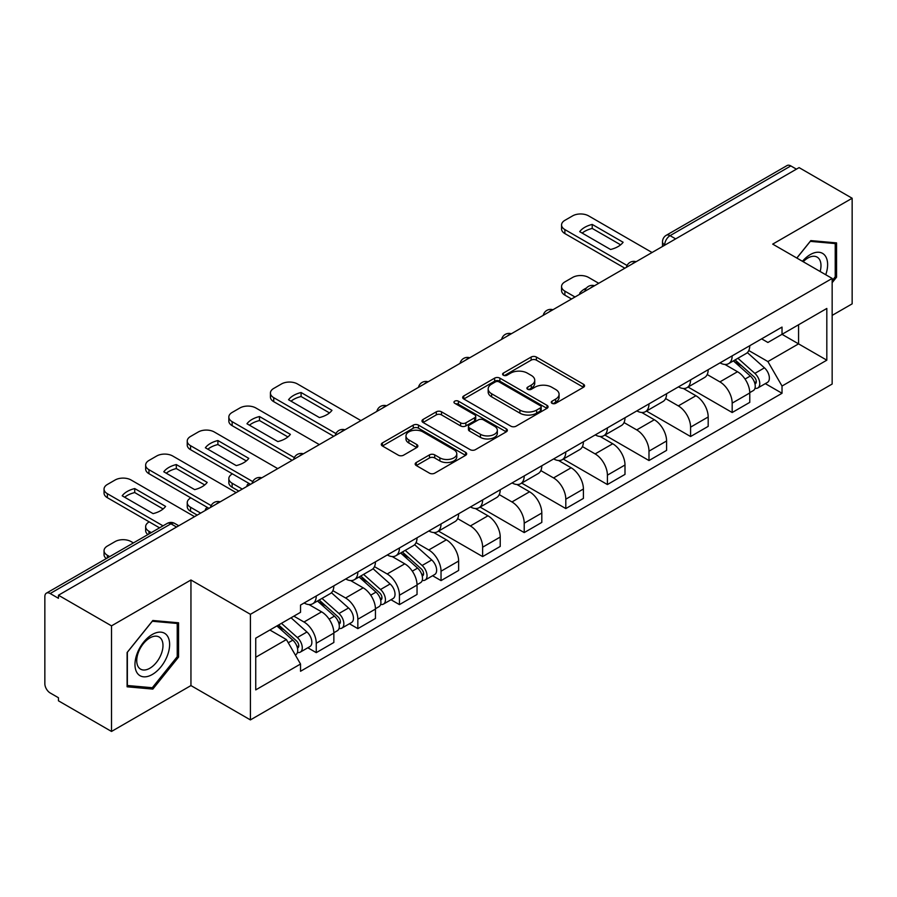 <?xml version="1.0" encoding="UTF-8"?>
<svg xmlns="http://www.w3.org/2000/svg" width="897" height="897" viewBox="0 0 897 897"><rect width="100%" height="100%" fill="white"/><g stroke="black" fill="none" stroke-linecap="round" stroke-linejoin="round"><path stroke-width="1.35" d="M552.025 403.325A2.59 1.491 0 0 0 555.68 403.325L583.487 387.269A3.7 2.142 0 0 0 584.575 385.755A3.7 2.142 0 0 0 583.487 384.252L536.384 357.051A3.7 2.142 0 0 0 531.147 357.051L503.34 373.107A2.59 1.491 0 0 0 502.589 374.161A2.59 1.491 0 0 0 503.34 375.215A2.59 1.491 0 0 0 507.007 375.215L510.606 373.141A11.84 6.84 0 0 1 527.358 373.141L531.282 375.406A11.84 6.84 0 0 1 534.747 380.238A11.84 6.84 0 0 1 531.282 385.082L527.683 387.156A2.59 1.491 0 0 0 526.92 388.21A2.59 1.491 0 0 0 527.683 389.276A2.59 1.491 0 0 0 531.349 389.276L534.948 387.19A11.84 6.84 0 0 1 551.689 387.19L555.613 389.455A11.84 6.84 0 0 1 559.089 394.299A11.84 6.84 0 0 1 555.613 399.131L552.025 401.206A2.59 1.491 0 0 0 551.263 402.26A2.59 1.491 0 0 0 552.025 403.325L552.025 401.206M416.264 462.516A3.7 2.142 0 0 0 415.176 464.018A3.7 2.142 0 0 0 416.264 465.532L429.484 473.168A3.7 2.142 0 0 0 434.72 473.168L465.599 455.34A3.7 2.142 0 0 0 466.675 453.826A3.7 2.142 0 0 0 465.599 452.312L418.484 425.122A3.7 2.142 0 0 0 413.259 425.122L382.38 442.95A3.7 2.142 0 0 0 381.292 444.452A3.7 2.142 0 0 0 382.38 445.966L398.335 455.183A3.7 2.142 0 0 0 403.572 455.183L416.791 447.558A3.7 2.142 0 0 0 417.867 446.044A3.7 2.142 0 0 0 416.791 444.531L408.875 439.956A9.901 5.718 0 0 1 405.971 435.92A9.901 5.718 0 0 1 412.082 430.638A9.901 5.718 0 0 1 422.868 431.883L453.882 449.778A9.901 5.718 0 0 1 456.786 453.826A9.901 5.718 0 0 1 450.675 459.107A9.901 5.718 0 0 1 439.878 457.862L434.72 454.88A3.7 2.142 0 0 0 429.484 454.88L416.264 462.516L416.264 465.532M250.409 614.31L190.949 579.989L111.508 625.859L58.451 595.227L799.092 167.616L852.15 198.248L772.698 244.119L832.158 278.44L250.409 614.31L250.409 719.91L832.158 384.039L832.158 278.44M510.864 426.176A3.7 2.142 0 0 0 516.1 426.176L546.979 408.348A3.7 2.142 0 0 0 548.067 406.834A3.7 2.142 0 0 0 546.979 405.321L499.876 378.13A3.7 2.142 0 0 0 494.639 378.13L463.76 395.958A3.7 2.142 0 0 0 462.684 397.472A3.7 2.142 0 0 0 463.76 398.974L510.864 426.176M455.766 403.885A2.59 1.491 0 0 1 458.401 404.244L458.401 401.172L506.289 428.822A3.7 2.142 0 0 1 507.377 430.325A3.7 2.142 0 0 1 506.289 431.838L475.41 449.666A3.7 2.142 0 0 1 470.174 449.666L423.07 422.476L423.07 419.448A3.7 2.142 0 0 0 421.982 420.962A3.7 2.142 0 0 0 423.07 422.476M423.07 419.448L436.29 411.824A3.7 2.142 0 0 1 441.515 411.824L460.621 422.846A3.7 2.142 0 0 0 465.857 422.846L474.625 417.789A3.7 2.142 0 0 0 475.713 416.275A3.7 2.142 0 0 0 474.625 414.773L454.734 403.28A2.59 1.491 0 0 1 453.972 402.226A2.59 1.491 0 0 1 455.575 400.847A2.59 1.491 0 0 1 458.401 401.172M111.508 625.859L111.508 731.447L58.451 700.815L58.451 697.743L50.187 692.966A7.546 4.35 -120 0 1 44.85 683.738L44.85 596.606A7.546 4.35 -120 0 1 46.409 593.152L167.19 523.433A7.546 4.35 60 0 1 170.957 523.803L50.187 593.534A7.546 4.35 -120 0 0 46.409 593.152M832.158 315.385L852.15 303.848L852.15 198.248M111.508 731.447L190.949 685.577L250.409 719.91M58.451 595.227L58.451 598.299L50.187 593.534M675.654 238.882L670.059 235.653A7.546 4.35 60 0 0 666.28 235.283L787.061 165.553A7.546 4.35 60 0 1 790.829 165.923L670.059 235.653A7.546 4.35 120 0 0 664.722 244.892L664.722 245.195M796.424 169.152L790.829 165.923M732.176 355.874A17.346 10.013 60 0 1 728.577 363.655L746.181 353.496A17.346 10.013 -120 0 0 749.769 345.715M707.206 374.542L719.91 381.887A17.346 10.013 60 0 1 732.176 403.123L749.769 392.964A17.346 10.013 -120 0 0 737.502 371.728L724.911 364.451M749.769 392.964L749.769 402.361L732.176 412.519L688.066 387.044M728.577 363.655A17.346 10.013 60 0 1 720.044 362.87M732.176 403.123L732.176 412.519M690.578 379.88A17.346 10.013 60 0 1 686.99 387.672L704.582 377.502A17.346 10.013 -120 0 0 708.182 369.721M646.468 411.061L690.578 436.525L708.182 426.367L708.182 416.982A17.346 10.013 -120 0 0 695.915 395.734L683.323 388.468M686.99 387.672A17.346 10.013 60 0 1 678.457 386.887M665.608 398.56L678.323 405.893A17.346 10.013 60 0 1 690.578 427.14L690.578 436.525M648.991 403.897A17.346 10.013 60 0 1 645.403 411.678L662.995 401.52A17.346 10.013 -120 0 0 666.583 393.738M604.881 435.067L648.991 460.542L666.583 450.384L666.583 440.988A17.346 10.013 -120 0 0 654.328 419.751L641.725 412.474M645.403 411.678A17.346 10.013 60 0 1 636.859 410.893M624.02 422.565L636.724 429.91A17.346 10.013 60 0 1 648.991 451.146L648.991 460.542M607.404 427.903A17.346 10.013 60 0 1 603.804 435.695L621.408 425.537A17.346 10.013 -120 0 0 624.996 417.744M563.294 459.085L607.404 484.548L624.996 474.39L624.996 465.005A17.346 10.013 -120 0 0 612.729 443.757L600.138 436.491M603.804 435.695A17.346 10.013 60 0 1 595.272 434.91M582.422 446.583L595.137 453.916A17.346 10.013 60 0 1 607.404 475.163L607.404 484.548M565.805 451.92A17.346 10.013 60 0 1 562.217 459.701L579.81 449.543A17.346 10.013 -120 0 0 583.409 441.761M521.695 483.102L565.805 508.565L583.409 498.407L583.409 489.011A17.346 10.013 -120 0 0 571.142 467.774L558.551 460.497M562.217 459.701A17.346 10.013 60 0 1 553.673 458.928M540.835 470.6L553.55 477.933A17.346 10.013 60 0 1 565.805 499.18L565.805 508.565M524.218 475.937A17.346 10.013 60 0 1 520.63 483.718L538.222 473.56A17.346 10.013 -120 0 0 541.81 465.767M480.108 507.108L524.218 532.583L541.81 522.413L541.81 513.028A17.346 10.013 -120 0 0 529.555 491.791L516.952 484.515M520.63 483.718A17.346 10.013 60 0 1 512.086 482.934M499.248 494.606L511.952 501.95A17.346 10.013 60 0 1 524.218 523.186L524.218 532.583M482.631 499.943A17.346 10.013 60 0 1 479.032 507.724L496.635 497.566A17.346 10.013 -120 0 0 500.223 489.784M438.521 531.125L482.631 556.589L500.223 546.43L500.223 537.045A17.346 10.013 -120 0 0 487.957 515.797L475.365 508.532M479.032 507.724A17.346 10.013 60 0 1 470.499 506.951M457.649 518.623L470.364 525.956A17.346 10.013 60 0 1 482.631 547.204L482.631 556.589M441.032 523.96A17.346 10.013 60 0 1 437.444 531.742L455.037 521.583A17.346 10.013 -120 0 0 458.636 513.802M432.601 575.728L441.032 580.606L458.636 570.447L458.636 561.051A17.346 10.013 -120 0 0 446.37 539.815L433.767 532.538M437.444 531.742A17.346 10.013 60 0 1 428.901 530.957M416.062 542.629L428.766 549.973A17.346 10.013 60 0 1 441.032 571.21L441.032 580.606M399.445 547.966A17.346 10.013 60 0 1 395.846 555.759L413.45 545.6A17.346 10.013 -120 0 0 417.038 537.808M391.002 599.745L399.445 604.612L417.038 594.453L417.038 585.068A17.346 10.013 -120 0 0 404.771 563.821L392.18 556.555M395.846 555.759A17.346 10.013 60 0 1 387.313 554.974M374.475 566.646L387.179 573.979A17.346 10.013 60 0 1 399.445 595.227L399.445 604.612M357.847 571.983A17.346 10.013 60 0 1 354.259 579.765L371.851 569.606A17.346 10.013 -120 0 0 375.451 561.825M349.415 623.751L357.847 628.629L375.451 618.47L375.451 609.074A17.346 10.013 -120 0 0 363.184 587.838L350.592 580.561M354.259 579.765A17.346 10.013 60 0 1 345.726 578.98M332.877 590.663L345.592 597.996A17.346 10.013 60 0 1 357.847 619.233L357.847 628.629M316.26 595.989A17.346 10.013 60 0 1 312.672 603.782L330.264 593.623A17.346 10.013 -120 0 0 333.852 585.831M307.828 647.769L316.26 652.635L333.852 642.476L333.852 633.091A17.346 10.013 -120 0 0 321.597 611.844L308.994 604.578M312.672 603.782A17.346 10.013 60 0 1 304.128 602.997M293.868 616.161L303.993 622.013A17.346 10.013 60 0 1 316.26 643.25L316.26 652.635M761.631 338.864L767.899 342.475L826.821 308.456L798.565 324.77L798.565 343.865L767.899 361.569L748.793 350.536M255.735 657.254L286.401 639.561L300.529 664.027L255.735 689.894L255.735 638.171L300.529 612.315L300.529 605.071L782.027 327.08L782.027 334.323L826.821 360.179L782.027 386.035L767.899 361.569M826.821 308.456L826.821 360.179M300.529 664.027L300.529 671.27L782.027 393.278L782.027 386.035M832.158 282.678L836.553 277.207L836.553 242.896L810.821 240.598L796.805 258.033M190.949 579.989L190.949 685.577M127.105 686.799L152.826 689.098L178.559 657.097L178.559 622.787L152.826 620.489L127.105 652.5L127.105 686.799M286.401 639.561L269.874 630.008M765.332 383.636L782.027 393.278M835.219 276.433L836.553 277.207M150.113 687.528L152.826 689.098M177.225 656.324L178.559 657.097M553.057 403.684L555.613 402.204A11.84 6.84 0 0 0 559.089 397.371L559.089 394.299M534.747 380.238L534.747 383.322A11.84 6.84 0 0 1 531.282 388.154L528.714 389.634M583.442 387.302L536.384 360.134A3.7 2.142 0 0 0 531.147 360.134L504.383 375.585M546.935 408.37L499.876 381.203A3.7 2.142 0 0 0 494.639 381.203L463.816 399.008M540.442 407.888A2.59 1.491 0 0 0 541.194 406.834A2.59 1.491 0 0 0 540.442 405.78L499.091 381.909A2.59 1.491 0 0 0 495.424 381.909L491.634 384.095A11.84 6.84 0 0 0 488.17 388.928A11.84 6.84 0 0 0 491.634 393.761L519.901 410.086A11.84 6.84 0 0 0 536.641 410.086L540.442 407.888L540.442 410.972A2.59 1.491 0 0 0 541.194 409.918L541.194 406.834M488.17 388.928L488.17 392.011A11.84 6.84 0 0 0 491.634 396.844L491.634 393.761M540.442 410.972L536.641 413.158A11.84 6.84 0 0 1 519.901 413.158L491.634 396.844M423.115 422.498L436.29 414.896L436.29 411.824M475.713 416.275L475.713 419.359A3.7 2.142 0 0 1 474.625 420.872L465.857 425.929A3.7 2.142 0 0 1 460.621 425.929L441.515 414.896A3.7 2.142 0 0 0 436.29 414.896M458.401 404.244L506.244 431.872M480.444 434.294A9.901 5.718 0 0 0 491.231 435.538A9.901 5.718 0 0 0 497.342 430.257A9.901 5.718 0 0 0 494.449 426.21L483.517 419.908A3.7 2.142 0 0 0 478.292 419.908L469.523 424.965A3.7 2.142 0 0 0 468.436 426.479A3.7 2.142 0 0 0 469.523 427.992L480.444 434.294L480.444 437.377A9.901 5.718 0 0 0 491.231 438.611A9.901 5.718 0 0 0 497.342 433.329L497.342 430.257M468.436 426.479L468.436 429.551A3.7 2.142 0 0 0 469.523 431.065L469.523 427.992M480.444 437.377L469.523 431.065M456.786 453.826L456.786 456.898A9.901 5.718 0 0 1 450.675 462.179A9.901 5.718 0 0 1 439.878 460.946L434.72 457.963A3.7 2.142 0 0 0 429.484 457.963L416.309 465.565M405.971 435.92L405.971 439.003A9.901 5.718 0 0 0 408.875 443.04L408.875 439.956M416.735 447.581L408.875 443.04M465.543 455.362L418.484 428.194A3.7 2.142 0 0 0 413.259 428.194L382.425 446L382.38 442.95M733.376 360.886L750.329 376.011A9.43 5.438 60 0 1 753.289 390.587L749.769 392.617M580.606 293.756L579.697 293.229A23.569 13.601 -0 0 1 586.481 288.004M733.824 361.289L741.808 365.898M598.736 283.295L588.6 277.442A11.313 6.526 -0 0 0 572.611 277.442L564.875 281.905A11.313 6.526 -0 0 0 561.567 286.524A11.313 6.526 -0 0 0 564.875 291.144L575.011 296.997M735.092 359.899L753.951 376.729A4.53 2.613 60 0 1 755.364 383.725A4.53 2.613 60 0 1 754.949 383.882M737.906 358.273L754.859 373.387A9.43 5.438 60 0 1 757.819 387.964A9.43 5.438 60 0 1 754.971 388.266M747.358 352.599L764.457 367.848A9.43 5.438 60 0 1 767.417 382.425L757.819 387.964M571.535 298.993L564.875 295.147A11.313 6.526 180 0 1 561.567 290.527L561.567 286.524M620.623 244.825L592.222 228.432A23.569 13.601 180 0 0 582.175 233.097M624.861 268.203L564.875 233.579A11.313 6.526 180 0 1 561.567 228.959L561.567 224.956A11.313 6.526 -0 0 0 564.875 229.576L564.875 233.579M592.222 224.429A23.569 13.601 180 0 0 579.697 231.661L610.577 249.489A23.569 13.601 180 0 0 623.112 242.257L592.222 224.429L592.222 228.432M652.063 252.506L588.6 215.874A11.313 6.526 -0 0 0 572.611 215.874L564.875 220.337A11.313 6.526 -0 0 0 561.567 224.956M627.07 265.478L564.875 229.576M825.745 274.74A24.511 14.15 120 0 0 825.296 255.925A24.511 14.15 120 0 0 802.445 261.285M820.127 271.499A18.557 10.708 120 0 0 819.23 259.054A18.557 10.708 120 0 0 817.145 257.125A18.557 10.708 120 0 0 803.196 261.722M796.861 258.067L810.294 241.36L835.219 243.58L835.219 276.825L832.158 280.638M833.571 242.627L835.219 243.58M167.302 635.816A24.511 14.15 120 0 0 143.632 642.162A24.511 14.15 120 0 0 137.286 673.154A24.511 14.15 120 0 0 160.955 666.819A24.511 14.15 120 0 0 167.302 635.816M161.225 638.944A18.557 10.708 120 0 0 159.139 637.016A18.557 10.708 120 0 0 141.872 645.672A18.557 10.708 120 0 0 138.497 667.222A18.557 10.708 120 0 0 140.582 669.151A18.557 10.708 120 0 0 157.85 660.495A18.557 10.708 120 0 0 161.225 638.944M152.299 687.73L127.363 685.499L127.363 652.265L152.299 621.251L177.225 623.471L177.225 656.716L152.299 687.73M175.565 622.518L177.225 623.471M329.491 412.912L301.089 396.519A23.569 13.601 180 0 0 291.032 401.183M333.729 436.29L273.731 401.665A11.313 6.526 180 0 1 270.423 397.046L270.423 393.043A11.313 6.526 -0 0 0 273.731 397.663L273.731 401.665M301.089 392.516A23.569 13.601 180 0 0 288.554 399.748L319.433 417.576A23.569 13.601 180 0 0 331.968 410.344L301.089 392.516L301.089 396.519M360.919 420.592L297.468 383.961A11.313 6.526 -0 0 0 281.467 383.961L273.731 388.423A11.313 6.526 -0 0 0 270.423 393.043M335.938 433.565L273.731 397.663M400.645 552.989L417.598 568.115A9.43 5.438 60 0 1 420.558 582.68L417.038 584.721M247.875 485.86L246.967 485.333A23.569 13.601 -0 0 1 248.805 483.315M401.094 553.382L409.077 557.99M232.413 473.851L232.144 474.008A11.313 6.526 -0 0 0 228.836 478.628A11.313 6.526 -0 0 0 232.144 483.248L242.28 489.089M402.361 552.003L421.22 568.833A4.53 2.613 60 0 1 422.633 575.829A4.53 2.613 60 0 1 422.218 575.986M405.175 550.366L422.128 565.491A9.43 5.438 60 0 1 425.088 580.067A9.43 5.438 60 0 1 422.24 580.37M414.627 544.692L431.726 559.952A9.43 5.438 60 0 1 434.686 574.529L425.088 580.067M238.804 491.096L232.144 487.25A11.313 6.526 180 0 1 228.836 482.631L228.836 478.628M287.892 436.929L259.491 420.536A23.569 13.601 180 0 0 249.444 425.2M292.13 460.307L232.144 425.671A11.313 6.526 180 0 1 228.836 421.052L228.836 417.049A11.313 6.526 -0 0 0 232.144 421.668L232.144 425.671M259.491 416.533A23.569 13.601 180 0 0 246.967 423.765L277.846 441.593A23.569 13.601 180 0 0 290.381 434.361L259.491 416.533L259.491 420.536M319.332 444.609L255.869 407.978A11.313 6.526 -0 0 0 239.88 407.978L232.144 412.441A11.313 6.526 -0 0 0 228.836 417.049M294.339 457.582L232.144 421.668M359.058 576.995L376 592.121A9.43 5.438 60 0 1 378.96 606.697L375.439 608.727M206.288 509.877L205.368 509.35A23.569 13.601 -0 0 1 207.207 507.332M359.506 577.399L367.478 582.007M190.826 497.869L190.556 498.026A11.313 6.526 -0 0 0 187.238 502.634A11.313 6.526 -0 0 0 190.556 507.254L200.681 513.106M360.762 576.009L379.622 592.839A4.53 2.613 60 0 1 381.046 599.835A4.53 2.613 60 0 1 380.631 600.003M363.588 574.383L380.53 589.508A9.43 5.438 60 0 1 383.49 604.085A9.43 5.438 60 0 1 380.642 604.387M373.04 568.709L390.128 583.969A9.43 5.438 60 0 1 393.088 598.534L383.49 604.085M197.217 515.102L190.556 511.256A11.313 6.526 180 0 1 187.238 506.637L187.238 502.634M246.305 460.946L217.904 444.542A23.569 13.601 180 0 0 207.857 449.206M250.543 484.324L190.556 449.689A11.313 6.526 180 0 1 187.238 445.069L187.238 441.066A11.313 6.526 -0 0 0 190.556 445.686L190.556 449.689M217.904 440.539A23.569 13.601 180 0 0 205.368 447.771L236.259 465.61A23.569 13.601 180 0 0 248.783 458.367L217.904 440.539L217.904 444.542M277.734 468.615L214.282 431.984A11.313 6.526 -0 0 0 198.282 431.984L190.556 436.447A11.313 6.526 -0 0 0 187.238 441.066M252.752 481.599L190.556 445.686M317.46 601.012L334.413 616.138A9.43 5.438 60 0 1 337.373 630.714L333.852 632.744M317.908 601.416L325.891 606.013M149.227 521.875L148.958 522.032A11.313 6.526 -0 0 0 145.65 526.651A11.313 6.526 -0 0 0 148.958 531.271L151.279 532.605M319.175 600.026L338.034 616.856A4.53 2.613 60 0 1 339.447 623.852A4.53 2.613 60 0 1 339.044 624.009M322.001 598.4L338.943 613.514A9.43 5.438 60 0 1 341.903 628.091A9.43 5.438 60 0 1 339.055 628.393M331.442 592.726L348.541 607.975A9.43 5.438 60 0 1 351.501 622.552L341.903 628.091M147.904 534.567A11.313 6.526 180 0 1 145.65 530.654L145.65 526.651M204.718 484.952L176.317 468.559A23.569 13.601 180 0 0 166.259 473.224M208.945 508.33L148.958 473.694A11.313 6.526 180 0 1 145.65 469.086L145.65 465.083A11.313 6.526 -0 0 0 148.958 469.703L148.958 473.694M176.317 464.556A23.569 13.601 180 0 0 163.781 471.788L194.66 489.616A23.569 13.601 180 0 0 207.196 482.384L176.317 464.556L176.317 468.559M236.146 492.632L172.695 456.001A11.313 6.526 -0 0 0 156.695 456.001L148.958 460.464A11.313 6.526 -0 0 0 145.65 465.083M211.165 505.605L148.958 469.703M276.904 625.949L292.814 640.144A9.43 5.438 60 0 1 295.775 654.72L295.315 654.989M277.072 625.859L284.293 630.03M133.418 542.92L131.097 541.586A11.313 6.526 -0 0 0 115.108 541.586L107.371 546.049A11.313 6.526 -0 0 0 104.052 550.668A11.313 6.526 -0 0 0 107.371 555.277L109.692 556.622M278.619 624.962L296.436 640.862A4.53 2.613 60 0 1 297.86 647.858A4.53 2.613 60 0 1 297.445 648.026M281.445 623.337L297.356 637.532A9.43 5.438 60 0 1 300.316 652.108A9.43 5.438 60 0 1 297.468 652.411M291.043 617.786L306.953 631.993A9.43 5.438 60 0 1 309.913 646.569L300.316 652.108M106.306 558.573A11.313 6.526 180 0 1 104.052 554.671L104.052 550.668M163.119 508.969L134.718 492.565A23.569 13.601 180 0 0 124.672 497.23M159.554 527.84L107.371 497.712A11.313 6.526 180 0 1 104.052 493.092L104.052 489.089A11.313 6.526 -0 0 0 107.371 493.709L107.371 497.712M134.718 488.562A23.569 13.601 180 0 0 122.194 495.806L153.073 513.633A23.569 13.601 180 0 0 165.597 506.39L134.718 488.562L134.718 492.565M194.548 516.65L131.097 480.007A11.313 6.526 -0 0 0 115.108 480.007L107.371 484.47A11.313 6.526 -0 0 0 104.052 489.089M163.019 525.833L107.371 493.709M664.991 245.038L664.722 244.892A7.546 4.35 0 0 1 662.513 241.809L662.513 246.473M357.847 619.233L375.451 609.074M399.445 595.227L417.038 585.068M441.032 571.21L458.636 561.051M482.631 547.204L500.223 537.045M524.218 523.186L541.81 513.028M565.805 499.18L583.409 489.011M607.404 475.163L624.996 465.005M648.991 451.146L666.583 440.988M690.578 427.14L708.182 416.982M316.26 643.25L333.852 633.091M303.993 622.013L321.597 611.844M345.592 597.996L363.184 587.838M387.179 573.979L404.771 563.821M428.766 549.973L446.37 539.815M470.364 525.956L487.957 515.797M511.952 501.95L529.555 491.791M553.55 477.933L571.142 467.774M595.137 453.916L612.729 443.757M636.724 429.91L654.328 419.751M678.323 405.893L695.915 395.734M719.91 381.887L737.502 371.728M635.457 262.092A7.546 4.35 120 0 0 632.127 264.01M593.87 286.098A7.546 4.35 120 0 0 590.54 288.027M552.272 310.115A7.546 4.35 120 0 0 548.953 312.033M510.685 334.121A7.546 4.35 120 0 0 507.354 336.05M469.097 358.138A7.546 4.35 120 0 0 465.767 360.067M427.499 382.156A7.546 4.35 120 0 0 424.169 384.073M385.912 406.162A7.546 4.35 120 0 0 382.582 408.09M344.325 430.179A7.546 4.35 120 0 0 340.995 432.096M302.726 454.185A7.546 4.35 120 0 0 299.396 456.113M261.139 478.202A7.546 4.35 120 0 0 257.809 480.119M219.541 502.219A7.546 4.35 120 0 0 216.211 504.136M176.552 527.032L170.957 523.803A7.546 4.35 120 0 1 174.724 523.433A7.546 7.546 0 0 0 167.19 523.433M555.613 402.204L555.613 399.131M527.683 389.276L527.683 387.156M531.282 388.154L531.282 385.082M503.34 375.215L503.34 373.107M531.147 360.134L531.147 357.051M536.384 360.134L536.384 357.051M583.487 387.269L583.487 384.252M463.76 398.974L463.76 395.958M494.639 381.203L494.639 378.13M499.876 381.203L499.876 378.13M546.979 408.348L546.979 405.321M519.901 413.158L519.901 410.086M536.641 413.158L536.641 410.086M441.515 414.896L441.515 411.824M460.621 425.929L460.621 422.846M465.857 425.929L465.857 422.846M474.625 420.872L474.625 417.789M506.289 431.838L506.289 428.822M429.484 457.963L429.484 454.88M434.72 457.963L434.72 454.88M439.878 460.946L439.878 457.862M416.791 447.558L416.791 444.531M413.259 428.194L413.259 425.122M418.484 428.194L418.484 425.122M465.599 455.34L465.599 452.312M750.329 376.011L745.037 379.061M756.306 381.651L754.601 382.638M764.457 367.848L754.859 373.387M564.875 295.147L564.875 291.144M417.598 568.115L412.306 571.165M423.575 573.755L421.87 574.73M431.726 559.952L422.128 565.491M232.144 487.25L232.144 483.248M376 592.121L370.719 595.171M381.976 597.761L380.283 598.748M390.128 583.969L380.53 589.508M190.556 511.256L190.556 507.254M334.413 616.138L329.132 619.188M340.389 621.778L338.685 622.753M348.541 607.975L338.943 613.514M148.958 533.95L148.958 531.271M292.814 640.144L288.262 642.779M298.802 645.795L297.098 646.771M306.953 631.993L297.356 637.532M107.371 557.968L107.371 555.277M636.096 261.722A7.546 7.546 0 0 0 626.42 267.306M594.509 285.728A7.546 7.546 0 0 0 584.833 291.323M552.922 309.745A7.546 7.546 0 0 0 543.246 315.329M511.324 333.762A7.546 7.546 0 0 0 501.647 339.346M469.736 357.768A7.546 7.546 0 0 0 460.06 363.352M428.138 381.786A7.546 7.546 0 0 0 418.473 387.369M386.551 405.792A7.546 7.546 0 0 0 376.875 411.387M344.964 429.809A7.546 7.546 0 0 0 335.287 435.393M303.365 453.815A7.546 7.546 0 0 0 293.689 459.41M261.778 477.832A7.546 7.546 0 0 0 252.102 483.416M220.191 501.849A7.546 7.546 0 0 0 210.515 507.433M178.761 525.754L174.724 523.433M666.28 235.283A7.546 7.546 0 0 0 662.513 241.809"/></g></svg>
